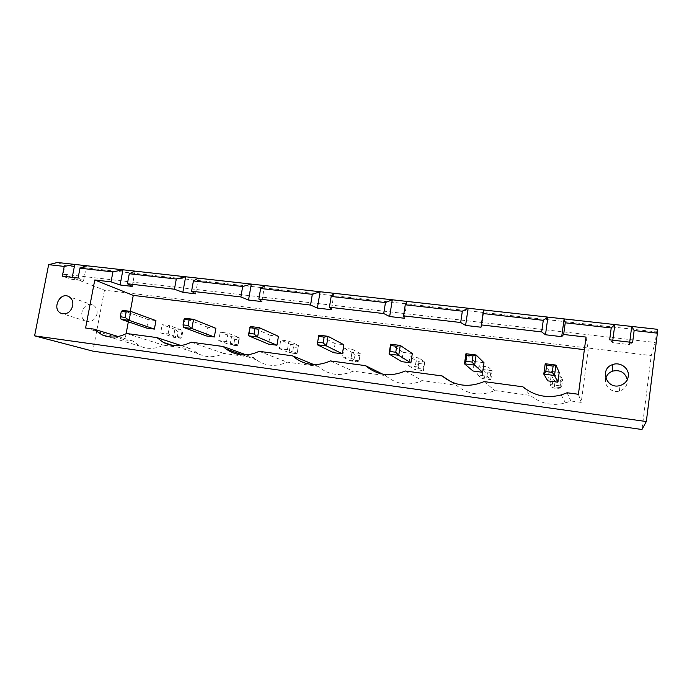 <?xml version="1.0" encoding="UTF-8"?>
<svg xmlns="http://www.w3.org/2000/svg" width="692" height="692" viewBox="0 0 692 692"><rect width="100%" height="100%" fill="white"/><g stroke="black" fill="none" stroke-linecap="round" stroke-linejoin="round"><path stroke-width="0.52" stroke-dasharray="3.46 2.59" d="M57.41 262.493L64.918 265.538L63.24 274.136L655.298 342.497L651.25 355.576L641.968 429.507M63.24 274.136L104.475 290.164L651.25 355.576M64.918 265.538L656.621 331.918L655.298 342.497M104.475 290.164L92.875 351.138M486.934 376.145L488.267 366.916L478.976 365.713L477.636 374.917L486.934 376.145L490.853 379.657L492.133 370.713L488.267 366.916M417.458 366.933L408.565 365.757L409.941 356.769L418.824 357.92L417.458 366.933L423.435 370.652L424.758 361.916L418.824 357.92M342.523 356.994L351.026 358.127L352.436 349.313L343.933 348.214L342.523 356.994L350.619 360.921L358.888 362.028L360.247 353.482L352.436 349.313M168.156 333.873L169.661 325.629L162.179 324.66L160.674 332.878L168.156 333.873L180.759 338.232L182.204 330.222L169.661 325.629M226.552 341.614L218.75 340.576L220.22 332.186L228.023 333.198L226.552 341.614L237.711 345.836L239.129 337.661L228.023 333.198M287.448 349.694L279.308 348.612L280.753 340.031L288.893 341.087L287.448 349.694L297.032 353.768L298.425 345.403L288.893 341.087M549.95 384.51L559.69 385.799L560.97 376.344L551.239 375.081L549.95 384.51L551.905 387.814L561.333 389.068L562.579 379.917L560.97 376.344M657.4 329.305L656.621 331.918M477.636 374.917L481.831 378.455L490.853 379.657L489.971 378.23L490.74 372.901L492.133 370.713L483.12 369.537L478.976 365.713M489.971 378.23L484.59 377.521L481.831 378.455L483.12 369.537L485.36 372.192L490.74 372.901M408.565 365.757L414.802 369.493L416.134 360.783L409.941 356.769M416.134 360.783L424.758 361.916L423.781 364.104L418.634 363.421L416.134 360.783M418.634 363.421L417.838 368.628L414.802 369.493L423.435 370.652L422.994 369.312L423.781 364.104M351.026 358.127L358.888 362.028L360.247 353.482L351.986 352.401L343.933 348.214M358.845 360.774L353.915 360.117L350.619 360.921L351.986 352.401L354.728 355.031L359.658 355.679M160.674 332.878L173.458 337.255L180.759 338.232L181.745 337.186L182.601 332.411L182.204 330.222L174.903 329.271L162.179 324.66M181.745 337.186L177.377 336.606L173.458 337.255L174.903 329.271L178.242 331.831L182.601 332.411M218.75 340.576L230.107 344.824L231.526 336.667L220.22 332.186M231.526 336.667L239.129 337.661L239.224 339.85L234.683 339.253L231.526 336.667M234.683 339.253L233.835 344.123L230.107 344.824L237.711 345.836L239.224 339.85M279.308 348.612L289.109 352.704L290.51 344.374L280.753 340.031M290.51 344.374L298.425 345.403L298.191 347.6L293.46 346.977L290.51 344.374M293.46 346.977L292.63 351.951L289.109 352.704L297.032 353.768L298.191 347.6M559.69 385.799L561.333 389.068L559.984 387.555L560.719 382.096L562.579 379.917L553.15 378.688L551.239 375.081M559.984 387.555L554.353 386.811L551.905 387.814L553.15 378.688L555.096 381.361L560.719 382.096M86.448 265.728L83.559 280.71L71.864 279.334L62.323 276.186M72.253 277.345L71.864 279.334M135.07 271.143L132.215 286.401M629.711 342.159L629.4 344.59L612.489 342.609L609.669 339.833M612.801 340.196L612.489 342.609M198.327 278.184L195.525 293.815M264.578 285.562L261.827 301.574M334.028 293.296L331.347 309.705M406.922 301.418L404.318 318.242M484.59 377.521L485.36 372.192M417.838 368.628L422.994 369.312M353.915 360.117L354.728 355.031M177.377 336.606L178.242 331.831M233.835 344.123L238.377 344.728M292.63 351.951L297.37 352.583M554.353 386.811L555.096 381.361M78.101 278.028L83.559 280.71M632.609 342.497L629.4 344.59M586.046 337.082L588.174 350.117L584.368 349.659M130.286 311.348L128.331 321.806M126.1 333.726L124.949 339.91L132.605 340.957L140.216 346.242C147.759 349.425 155.466 349.071 163.338 345.17L191.753 349.062L197.722 353.491C206.112 357.79 214.814 357.781 223.845 353.456L253.523 357.522L256.23 359.805C265.737 366.371 276.013 367.141 287.05 362.106L318.078 366.353C328.458 375.176 340.144 376.777 353.145 371.163L385.608 375.609C396.559 384.674 408.799 386.352 422.328 380.635L456.339 385.288C467.904 394.63 480.732 396.386 494.823 390.556L530.487 395.443C540.755 403.756 552.432 406.265 565.511 402.969L570.865 400.971L581.228 402.389L588.174 350.117M85.583 327.991L124.949 339.91M118.073 336.52L132.605 340.957M578.417 394.284L581.228 402.389M126.532 333.501L163.338 345.17M567.077 392.762L570.865 400.971M180.993 345.516L191.753 349.062M522.944 386.819L530.487 395.443M191.269 342.211L223.845 353.456M484.054 381.595L494.823 390.556M246.335 354.909L253.523 357.522M450.95 381.742L456.339 385.288M259.137 351.337L287.05 362.106M405.252 370.99L422.328 380.635M313.813 364.597L318.078 366.353M382.667 374.147L385.608 375.609M330.378 360.921L353.145 371.163M484.011 362.746L474.409 361.509L473.025 371.024M412.311 353.534L403.151 352.358L401.715 361.648M333.639 352.686L335.11 343.621L343.863 344.746M155.951 320.612L148.27 319.635L146.713 328.094M215.869 328.311L207.859 327.281L206.32 335.94M278.443 336.347L270.079 335.274L268.574 344.132M547.787 380.86L549.128 371.102L559.205 372.4M96.992 314.047C97.546 310.007 96.309 307.058 93.264 305.189C84.562 300.164 76.544 317.308 85.817 321.114C91.249 322.576 94.977 320.214 96.992 314.047M605.794 378.334C603.562 385.678 611.719 393.333 619.435 391.032C623.907 389.657 626.528 386.759 627.324 382.347L627.298 379.648M474.409 361.509L465.958 353.724M403.151 352.358L390.591 344.209M335.11 343.621L318.822 335.153L317.247 344.746M148.27 319.635L122.778 310.405L121.1 319.323M207.859 327.281L185.136 318.277L183.492 327.411M270.079 335.274L250.417 326.512L248.809 335.871M549.128 371.102L545.218 363.724M140.216 346.242L108.35 336.71M565.511 402.969L561.212 394.95M197.722 353.491L173.26 345.585M256.23 359.805L242.693 354.944M93.264 305.189L68.88 296.626M85.817 321.114L62.678 313.805M619.435 391.032L619.946 385.565"/><path stroke-width="1.04" d="M86.448 265.728L122.951 269.793L112.926 271.887L80.004 268.185L86.448 265.728L57.41 262.493L48.648 264.655L34.6 335.854L92.875 351.138L641.968 429.507L646.328 421.54L657.383 333.155L657.4 329.305L631.727 326.442L629.711 342.159M612.801 340.196L614.833 324.565L611.218 327.965L565.234 322.792L564.118 318.917L561.696 336.667L545.486 334.764L547.917 317.118L543.281 320.318L483.18 313.554L483.518 309.947L481.001 327.221L465.604 325.422L460.664 322.507L403.54 315.863L404.318 318.242L389.665 316.529L383.723 313.562L329.401 307.248L331.347 309.705L317.394 308.07L310.544 305.051L258.834 299.039L261.827 301.574L248.532 300.017L240.868 296.946L191.572 291.22L195.525 293.815L182.835 292.327L174.436 289.221L127.389 283.755L132.215 286.401L120.088 284.983L122.951 269.793L631.727 326.442L634.14 330.542L657.383 333.155M34.6 335.854L646.328 421.54M634.14 330.542L632.609 342.497L609.669 339.833L611.218 327.965M565.234 322.792L563.651 334.478L561.696 336.667M112.926 271.887L111.031 281.852L94.787 279.966L85.583 327.991L93.74 329.089L101.828 334.764C109.855 338.163 118.09 337.748 126.532 333.501L156.911 337.584L163.269 342.358C172.221 346.977 181.555 346.926 191.269 342.211L223.101 346.493L225.999 348.958C236.18 356.043 247.226 356.83 259.137 351.337L292.543 355.835C303.702 365.376 316.313 367.071 330.378 360.921L365.48 365.644C377.304 375.479 390.565 377.261 405.252 370.99L442.179 375.955C454.731 386.11 468.692 387.987 484.054 381.595L522.944 386.819C534.146 395.876 546.896 398.592 561.212 394.95L567.077 392.762L578.417 394.284L586.046 337.082L563.651 334.478M80.004 268.185L78.101 278.028L62.323 276.186L64.235 266.411L48.648 264.655M72.253 277.345L74.762 264.43L64.235 266.411M182.835 292.327L185.646 276.774L176.296 279.023L129.274 273.729L135.07 271.143M248.532 300.017L251.291 284.083L242.684 286.497L193.414 280.952L198.327 278.184M317.394 308.07L320.093 291.747L312.326 294.325L260.642 288.512L264.578 285.562M406.922 301.418L405.261 304.783L462.342 311.21L468.138 308.225L465.604 325.422M389.665 316.529L392.286 299.783L385.453 302.56L331.174 296.453L334.028 293.296M120.088 284.983L111.031 281.852M584.368 349.659L133.262 295.406L130.286 311.348M94.787 279.966L133.262 295.406M545.486 334.764L541.672 331.926L481.52 324.929L481.001 327.221M128.331 321.806L126.1 333.726M93.74 329.089L118.073 336.52M156.911 337.584L180.993 345.516M223.101 346.493L246.335 354.909M442.179 375.955L450.95 381.742M292.543 355.835L313.813 364.597M365.48 365.644L382.667 374.147M72.712 305.873C73.309 301.643 72.037 298.563 68.88 296.626C59.867 291.401 51.468 309.341 61.078 313.294C66.709 314.808 70.584 312.334 72.712 305.873M628.275 376.37C629.599 368.473 620.335 361.544 612.654 364.58C599.168 368.715 606.33 389.648 619.946 385.565C624.668 384.103 627.445 381.041 628.275 376.37M129.274 273.729L127.389 283.755M176.296 279.023L174.436 289.221M193.414 280.952L191.572 291.22M242.684 286.497L240.868 296.946M543.281 320.318L541.672 331.926M260.642 288.512L258.834 299.039M483.18 313.554L481.52 324.929M312.326 294.325L310.544 305.051M462.342 311.21L460.664 322.507M331.174 296.453L329.401 307.248M405.261 304.783L403.54 315.863M385.453 302.56L383.723 313.562M465.958 353.724L466.78 355.169L465.889 361.267L464.47 363.819L465.958 353.724L476.131 355.005L484.011 362.746L482.635 372.287L473.025 371.024L464.47 363.819L474.651 365.142L482.635 372.287M390.591 344.209L389.933 351.493L389.051 354.045L390.591 344.209L400.27 345.429L412.311 353.534L410.884 362.85L401.715 361.648L389.051 354.045L398.739 355.299L410.884 362.85M318.597 336.398L317.645 342.185L323.207 342.903L326.477 345.939L328.043 336.312L324.159 337.099L318.597 336.398L318.822 335.153L328.043 336.312L343.863 344.746L342.393 353.837L333.639 352.686L317.247 344.746L326.477 345.939L342.393 353.837M121.1 319.323L120.287 316.789L121.299 311.4L122.778 310.405L130.797 311.417L155.951 320.612L154.385 329.107L146.713 328.094L121.1 319.323L129.127 320.37L154.385 329.107M183.492 327.411L183.043 324.868L184.037 319.349L185.136 318.277L193.535 319.332L215.869 328.311L214.338 336.995L206.32 335.94L183.492 327.411L191.892 328.501L214.338 336.995M248.809 335.871L248.757 333.328L250.417 326.512L259.215 327.627L278.443 336.347L276.947 345.23L268.574 344.132L248.809 335.871L257.606 337.013L276.947 345.23M545.218 363.724L546.654 365.281L545.789 371.552L543.791 374.095L545.218 363.724L555.927 365.082L559.205 372.4L557.873 382.192L547.787 380.86L543.791 374.095L554.5 375.488L557.873 382.192M627.298 379.648C625.135 372.391 620.214 369.554 612.541 371.146C609.055 372.486 606.806 374.874 605.794 378.334M466.78 355.169L472.921 355.947L476.131 355.005L474.651 365.142L472.031 362.054L465.889 361.267M400.27 345.429L398.739 355.299L395.772 352.245L396.698 346.285L400.27 345.429M121.299 311.4L126.134 312.014L130.797 311.417L129.127 320.37L125.122 317.412L120.287 316.789M184.037 319.349L189.098 319.989L193.535 319.332L191.892 328.501L188.103 325.517L183.043 324.868M249.734 327.671L255.037 328.345L259.215 327.627L257.606 337.013L254.059 334.011L248.757 333.328M546.654 365.281L553.116 366.103L555.927 365.082L554.5 375.488L552.259 372.382L545.789 371.552M472.921 355.947L472.031 362.054M390.859 345.55L396.698 346.285M389.933 351.493L395.772 352.245M317.645 342.185L317.247 344.746M324.159 337.099L323.207 342.903M126.134 312.014L125.122 317.412M189.098 319.989L188.103 325.517M255.037 328.345L254.059 334.011M553.116 366.103L552.259 372.382M108.35 336.71L101.828 334.764M173.26 345.585L163.269 342.358M242.693 354.944L225.999 348.958M62.678 313.805L61.078 313.294M612.541 371.146L612.654 364.58"/></g></svg>
